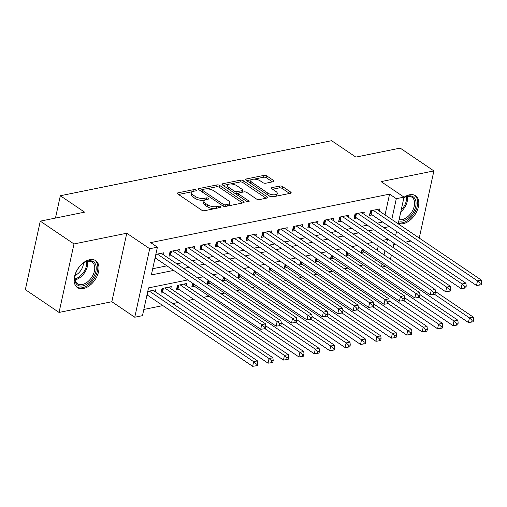 <?xml version="1.0" encoding="UTF-8"?>
<svg xmlns="http://www.w3.org/2000/svg" width="507" height="507" viewBox="0 0 507 507"><rect width="100%" height="100%" fill="white"/><g stroke="black" fill="none" stroke-linecap="round" stroke-linejoin="round"><path stroke-width="0.76" d="M196.076 189.973A1.432 0.602 12.3 0 0 194.092 189.567L178.014 192.825A2.047 0.862 12.3 0 0 177.336 193.287A2.047 0.862 12.3 0 0 177.824 194.029L201.647 210.139A2.047 0.862 12.3 0 0 204.479 210.728L220.558 207.464A1.432 0.602 12.3 0 0 221.033 207.141A1.432 0.602 12.3 0 0 220.691 206.622A1.432 0.602 12.3 0 0 218.701 206.21L216.622 206.634A6.553 2.75 12.3 0 1 207.547 204.752L205.563 203.408A6.553 2.75 12.3 0 1 203.998 201.032A6.553 2.75 12.3 0 1 206.172 199.562L208.25 199.143A1.432 0.602 12.3 0 0 208.726 198.82A1.432 0.602 12.3 0 0 208.383 198.3A1.432 0.602 12.3 0 0 206.4 197.888L204.315 198.313A6.553 2.75 12.3 0 1 195.239 196.431L193.256 195.087A6.553 2.75 12.3 0 1 191.69 192.704A6.553 2.75 12.3 0 1 193.864 191.24L195.943 190.816A1.432 0.602 12.3 0 0 196.418 190.499A1.432 0.602 12.3 0 0 196.076 189.973M398.312 223.283A16.281 10.191 124.1 0 0 403.236 223.663A16.281 10.191 124.1 0 0 417.046 210.925A16.281 10.191 124.1 0 0 415.506 195.74A16.281 10.191 124.1 0 0 409.536 194.783A16.281 10.191 124.1 0 0 403.984 197.286M89.707 259.692A16.281 10.191 124.1 0 0 75.898 272.424A16.281 10.191 124.1 0 0 77.438 287.615A16.281 10.191 124.1 0 0 83.408 288.565A16.281 10.191 124.1 0 0 97.217 275.833A16.281 10.191 124.1 0 0 95.677 260.642A16.281 10.191 124.1 0 0 89.707 259.692M273.355 181.683A2.047 0.862 12.3 0 0 274.034 181.221A2.047 0.862 12.3 0 0 273.546 180.479L266.859 175.961A2.047 0.862 12.3 0 0 264.027 175.371L246.174 178.996A2.047 0.862 12.3 0 0 245.496 179.453A2.047 0.862 12.3 0 0 245.984 180.194L269.8 196.31A2.047 0.862 12.3 0 0 272.639 196.893L290.492 193.275A2.047 0.862 12.3 0 0 291.17 192.812A2.047 0.862 12.3 0 0 290.682 192.071L282.608 186.608A2.047 0.862 12.3 0 0 279.775 186.025L272.132 187.571A2.047 0.862 12.3 0 0 271.454 188.034A2.047 0.862 12.3 0 0 271.942 188.775L275.947 191.481A5.482 2.301 12.3 0 1 277.253 193.471A5.482 2.301 12.3 0 1 273.558 194.827A5.482 2.301 12.3 0 1 267.848 193.123L252.169 182.52A5.482 2.301 12.3 0 1 250.864 180.53A5.482 2.301 12.3 0 1 254.558 179.174A5.482 2.301 12.3 0 1 260.262 180.879L262.88 182.647A2.047 0.862 12.3 0 0 265.712 183.23L273.355 181.683M385.035 214.93L389.572 194.13L396.309 198.687L404.016 197.122L398.191 223.834M40.281 221.153L73.99 243.949L59.053 312.439L25.35 289.643L40.281 221.153L84.599 212.16L60.333 195.746L331.61 140.692L355.876 157.107L400.188 148.114L433.891 170.91L381.099 181.62L404.016 197.122M59.053 312.439L111.844 301.728L126.775 233.233L73.99 243.949M126.775 233.233L149.698 248.734L157.404 247.175L151.346 274.94L173.667 270.408M389.572 194.13L150.661 242.612L157.404 247.175M219.81 185.511A2.047 0.862 12.3 0 0 216.971 184.922L199.118 188.541A2.047 0.862 12.3 0 0 198.44 189.003A2.047 0.862 12.3 0 0 198.928 189.745L222.75 205.855A2.047 0.862 12.3 0 0 225.583 206.444L243.436 202.819A2.047 0.862 12.3 0 0 244.114 202.363A2.047 0.862 12.3 0 0 243.626 201.621L219.81 185.511L219.404 187.362A2.047 0.862 12.3 0 0 216.571 186.772L206.305 188.851M222.649 183.768L240.502 180.143A2.047 0.862 12.3 0 1 243.335 180.733L267.157 196.843A2.047 0.862 12.3 0 1 267.645 197.591A2.047 0.862 12.3 0 1 266.967 198.047L259.324 199.6A2.047 0.862 12.3 0 1 256.491 199.01L246.827 192.476A2.047 0.862 12.3 0 0 243.994 191.887L238.924 192.913A2.047 0.862 12.3 0 0 238.246 193.376A2.047 0.862 12.3 0 0 238.734 194.118L248.791 200.918A1.432 0.602 12.3 0 1 249.133 201.444A1.432 0.602 12.3 0 1 248.164 201.799A1.432 0.602 12.3 0 1 246.675 201.349L222.459 184.973A2.047 0.862 12.3 0 1 221.971 184.225A2.047 0.862 12.3 0 1 222.649 183.768L222.396 184.928M419.245 238.075L433.891 170.91M362.175 248.829L361.377 252.486L364.077 251.935M346.763 251.96L345.964 255.61L348.664 255.065M331.35 255.084L330.551 258.741L333.251 258.196M315.937 258.215L315.139 261.872L317.838 261.32M300.524 261.339L299.726 264.996L302.419 264.451M285.111 264.47L284.313 268.127L287.006 267.576M269.692 267.595L268.9 271.251L271.594 270.706M254.28 270.725L253.487 274.382L256.181 273.837M238.867 273.856L238.068 277.506L240.768 276.961M223.454 276.98L222.655 280.637L225.355 280.092M208.041 280.111L207.243 283.768L209.942 283.217M192.628 283.236L191.83 286.892L194.53 286.347M186.221 285.587L186.677 283.514L177.425 285.397L176.417 290.023L179.117 289.472M170.808 288.711L171.258 286.645L162.012 288.521L161.004 293.147L163.704 292.602M163.469 254.818L163.919 252.752L155.826 254.394M178.882 251.687L179.332 249.621L170.086 251.497L169.078 256.124L171.772 255.579M194.295 248.563L194.745 246.491L185.499 248.373L184.491 252.999L187.184 252.448M209.708 245.432L210.158 243.366L200.911 245.242L199.904 249.869L202.604 249.324M225.121 242.302L225.577 240.236L216.324 242.112L215.317 246.744L218.016 246.193M240.533 239.177L240.99 237.111L231.737 238.987L230.729 243.613L233.429 243.068M255.953 236.047L256.403 233.981L247.15 235.856L246.142 240.489L248.842 239.938M271.365 232.922L271.815 230.856L262.569 232.732L261.555 237.358L264.255 236.813M286.778 229.791L287.228 227.725L277.982 229.601L276.968 234.228L279.668 233.683M302.191 226.667L302.641 224.595L293.395 226.477L292.387 231.103L295.08 230.552M317.604 223.536L318.054 221.47L308.807 223.346L307.8 227.973L310.493 227.428M333.017 220.406L333.467 218.34L324.22 220.215L323.213 224.848L325.906 224.297M348.429 217.281L348.879 215.215L339.633 217.091L338.625 221.717L341.319 221.172M363.842 214.15L364.292 212.084L355.046 213.96L354.038 218.593L356.738 218.042M152.702 268.735L166.923 265.852M176.816 263.843L182.336 262.721M192.229 260.718L197.749 259.597M207.642 257.588L213.162 256.466M223.055 254.463L228.575 253.342M238.467 251.333L243.994 250.211M253.88 248.202L259.407 247.086M269.299 245.077L274.819 243.956M284.712 241.947L290.232 240.825M300.125 238.822L305.645 237.701M315.538 235.692L321.058 234.57M330.951 232.561L336.471 231.446M346.363 229.437L351.883 228.315M361.776 226.306L367.296 225.19M377.189 223.181L382.709 222.06M154.819 259.02L156.359 258.709M379.255 211.026L379.705 208.96L370.459 210.836L369.451 215.462L372.151 214.917M143.823 309.466L162.874 305.594M172.767 303.592L178.287 302.47M188.179 300.461L193.699 299.339M203.592 297.33L209.118 296.215M221.084 293.787L224.531 293.084M236.496 290.657L239.944 289.96M251.909 287.526L255.357 286.829M267.322 284.402L270.77 283.698M282.735 281.271L286.182 280.574M298.148 278.147L301.595 277.443M313.56 275.016L317.008 274.319M328.973 271.885L332.421 271.188M344.386 268.761L347.834 268.057M359.805 265.63L363.253 264.933M374.736 262.176L375.307 259.533M377.309 250.369L378.228 246.136M146.745 296.044L148.291 295.733M155.395 291.842L155.845 289.776L147.759 291.417M201.982 280.865L202.09 280.39L201.463 280.517M217.395 277.741L217.503 277.259L216.876 277.386M232.808 274.61L232.916 274.135L232.288 274.262M248.227 271.486L248.329 271.004L247.701 271.131M263.64 268.355L263.741 267.88L263.12 268M279.053 265.224L279.154 264.749L278.533 264.876M294.466 262.1L294.567 261.618L293.946 261.745M309.878 258.969L309.98 258.494L309.359 258.621M325.291 255.845L325.393 255.363L324.772 255.49M340.704 252.714L340.812 252.239L340.184 252.366M356.117 249.59L356.225 249.108L355.597 249.235M371.53 246.459L371.637 245.977L371.01 246.104M60.333 195.746L55.466 218.073M393.679 244.532L395.384 244.184M405.277 242.175L410.797 241.059M385.402 266.365L381.955 267.062M187.748 279.94L148.526 287.9L142.467 315.665L134.761 317.23L149.698 248.734M111.844 301.728L134.761 317.23M396.544 231.414L395.618 235.647M393.964 243.227L393.045 247.454M391.391 255.034L390.466 259.267M391.778 219.493L396.309 198.687M183.559 268.406L189.079 267.284M198.972 265.275L204.492 264.153M214.385 262.144L219.905 261.029M229.798 259.02L235.318 257.898M245.211 255.889L250.731 254.774M260.623 252.765L266.143 251.643M276.036 249.634L281.556 248.512M291.449 246.51L296.969 245.388M306.862 243.379L312.388 242.257M322.275 240.248L327.801 239.133M337.694 237.124L343.214 236.002M353.106 233.993L358.626 232.878M368.519 230.869L374.039 229.747M383.932 227.738L389.452 226.616M386.626 243.113L387.43 239.412L382.601 240.394M372.708 242.403L367.188 243.518M357.296 245.527L351.776 246.649M341.883 248.658L336.363 249.78M326.47 251.783L320.95 252.904M311.057 254.913L305.537 256.035M295.644 258.044L290.124 259.159M280.232 261.168L274.705 262.29M264.819 264.299L259.292 265.421M249.4 267.423L243.88 268.545M233.987 270.554L228.467 271.676M218.574 273.679L213.054 274.8M203.161 276.809L197.641 277.931M381.473 266.739L382.05 264.096M384.046 254.926L384.971 250.692M191.69 192.704L191.291 194.561A6.553 2.75 12.3 0 0 192.85 196.938L193.256 195.087M205.012 199.935L203.915 200.164A6.553 2.75 12.3 0 1 194.834 198.281L192.85 196.938M203.998 201.032L203.592 202.882A6.553 2.75 12.3 0 0 205.158 205.259L205.563 203.408M214.746 208.643A6.553 2.75 12.3 0 1 207.141 206.603L205.158 205.259M192.704 191.614L178.515 194.492M242.536 203.003L219.404 187.362M202.204 189.688L199.619 190.214M202.635 189.46A1.432 0.602 12.3 0 0 202.16 189.783A1.432 0.602 12.3 0 0 202.502 190.302L223.41 204.441A1.432 0.602 12.3 0 0 225.4 204.853L227.592 204.41A6.553 2.75 12.3 0 0 229.76 202.939A6.553 2.75 12.3 0 0 228.201 200.563L213.91 190.898A6.553 2.75 12.3 0 0 204.828 189.016L202.635 189.46M201.761 191.633A1.432 0.602 12.3 0 0 201.754 191.659L202.16 189.783M228.346 205.886A6.553 2.75 12.3 0 0 229.36 204.79L229.76 202.939M223.143 185.435L228.391 184.371M230.235 183.997L240.096 181.994L240.502 180.143M266.061 198.231L242.929 182.583A2.047 0.862 12.3 0 0 240.096 181.994M238.246 193.376L237.84 195.227A2.047 0.862 12.3 0 0 237.84 195.379M236.807 185.695A5.482 2.301 12.3 0 0 231.097 183.99A5.482 2.301 12.3 0 0 227.402 185.347A5.482 2.301 12.3 0 0 228.708 187.337L234.234 191.076A2.047 0.862 12.3 0 0 237.073 191.665L242.137 190.632A2.047 0.862 12.3 0 0 242.815 190.176A2.047 0.862 12.3 0 0 242.327 189.434L236.807 185.695M227.402 185.347L226.997 187.203A5.482 2.301 12.3 0 0 227.269 188.23M234.918 193.401A2.047 0.862 12.3 0 0 236.668 193.516L237.073 191.665M238.366 193.167L236.668 193.516M242.295 192.229A2.047 0.862 12.3 0 0 242.416 192.026L242.815 190.176M250.864 180.53L250.458 182.381A5.482 2.301 12.3 0 0 250.731 183.407M269.078 195.816A5.482 2.301 12.3 0 0 273.672 196.684M276.074 196.196A5.482 2.301 12.3 0 0 276.847 195.322L277.253 193.471M289.586 193.459L282.203 188.465A2.047 0.862 12.3 0 0 279.37 187.875L272.633 189.244M272.449 181.867L266.46 177.811A2.047 0.862 12.3 0 0 263.621 177.222L254.039 179.167M251.637 179.655L246.675 180.663M147.005 294.871A2.085 0.875 -167.7 0 1 147.207 294.998L252.632 366.308L253.646 361.681L257.499 360.895L153.152 290.321M149.299 291.1L253.646 361.681L256.25 364.02L255.845 365.87L257.385 365.56L257.79 363.709L256.25 364.02M257.499 360.895L257.79 363.709M255.845 365.87L252.632 366.308M156.074 254.343L155.281 257.981L260.706 329.284L261.713 324.657L157.366 254.077M264.318 326.996L263.919 328.847L265.459 328.536L265.864 326.685L264.318 326.996L261.713 324.657L265.567 323.872L161.226 253.297M260.706 329.284L263.919 328.847M265.864 326.685L265.567 323.872M82.755 285.897A14.088 8.822 -55.9 0 1 74.909 276.391A14.088 8.822 -55.9 0 1 84.32 262.474A14.088 8.822 -55.9 0 1 88.205 260.902A14.088 8.822 -55.9 0 1 95.886 271.289A14.088 8.822 -55.9 0 1 82.755 285.897M74.966 276.042A13.043 8.169 124.1 0 0 77.495 283.749A13.043 8.169 124.1 0 0 82.28 284.516A13.043 8.169 124.1 0 0 93.345 274.306A13.043 8.169 124.1 0 0 92.116 262.138A13.043 8.169 124.1 0 0 87.331 261.371A13.043 8.169 124.1 0 0 84.023 262.658M76.532 286.873A16.173 10.127 124.1 0 0 82.349 287.748A16.173 10.127 124.1 0 0 96.026 275.193A16.173 10.127 124.1 0 0 94.657 260.078M83.44 263.044A10.273 6.433 -55.9 0 1 75.106 275.358M399.117 219.613A13.043 8.169 124.1 0 0 410.461 213.884A13.043 8.169 124.1 0 0 414.238 200.557A13.043 8.169 124.1 0 0 411.944 197.229A13.043 8.169 124.1 0 0 403.883 197.73A14.088 8.822 -55.9 0 1 404.149 197.565A14.088 8.822 -55.9 0 1 415.683 200.417A14.088 8.822 -55.9 0 1 411.348 215.12A14.088 8.822 -55.9 0 1 398.844 220.856M398.413 222.833A16.173 10.127 124.1 0 0 412.514 215.779A16.173 10.127 124.1 0 0 417.217 199.219A16.173 10.127 124.1 0 0 414.485 195.176M161.403 291.316L162.006 291.557A2.085 0.875 -167.7 0 1 162.62 291.874L268.045 363.177L269.059 358.55L272.912 357.771L168.565 287.19M164.712 287.976L269.059 358.55L271.663 360.889L271.258 362.739L272.798 362.429L273.203 360.578L271.663 360.889M272.912 357.771L273.203 360.578M271.258 362.739L268.045 363.177M176.816 288.185L177.425 288.426A2.085 0.875 -167.7 0 1 178.039 288.743L283.457 360.052L284.471 355.426L288.325 354.64L183.978 284.066M180.124 284.845L284.471 355.426L287.076 357.765L286.67 359.615L288.21 359.298L288.616 357.448L287.076 357.765M288.325 354.64L288.616 357.448M286.67 359.615L283.457 360.052M192.229 285.061L192.837 285.302A2.085 0.875 -167.7 0 1 193.452 285.618L298.877 356.922L299.884 352.295L303.737 351.516L265.776 325.836M264.914 328.644L299.884 352.295L302.489 354.634L302.083 356.484L303.63 356.174L304.029 354.323L302.489 354.634M303.737 351.516L304.029 354.323M302.083 356.484L298.877 356.922M207.642 281.93L208.25 282.171A2.085 0.875 -167.7 0 1 208.865 282.488L314.289 353.797L315.297 349.165L319.15 348.385L281.189 322.706M280.327 325.519L315.297 349.165L317.902 351.509L317.496 353.36L319.042 353.043L319.442 351.193L317.902 351.509M319.15 348.385L319.442 351.193M317.496 353.36L314.289 353.797M171.486 251.212L170.694 254.85L276.119 326.159L277.126 321.527L172.786 250.952M279.737 323.865L279.332 325.716L280.872 325.405L281.277 323.555L279.737 323.865L277.126 321.527L280.979 320.747L176.639 250.166M170.694 254.85A2.085 0.875 12.3 0 0 170.079 254.533L169.477 254.292M276.119 326.159L279.332 325.716M281.277 323.555L280.979 320.747M186.899 248.088L186.107 251.719L291.531 323.029L292.539 318.402L188.198 247.822M295.15 320.741L294.744 322.591L296.284 322.281L296.69 320.424L295.15 320.741L292.539 318.402L296.392 317.616L192.052 247.042M186.107 251.719A2.085 0.875 12.3 0 0 185.492 251.402L184.89 251.161M291.531 323.029L294.744 322.591M296.69 320.424L296.392 317.616M202.312 244.957L201.52 248.595L306.944 319.898L307.958 315.272L203.611 244.697M310.563 317.61L310.157 319.461L311.697 319.15L312.103 317.3L310.563 317.61L307.958 315.272L311.811 314.492L207.464 243.911M201.52 248.595A2.085 0.875 12.3 0 0 200.905 248.278L200.303 248.037M306.944 319.898L310.157 319.461M312.103 317.3L311.811 314.492M217.731 241.833L216.933 245.464L322.357 316.774L323.371 312.147L219.024 241.566M325.976 314.486L325.57 316.336L327.11 316.019L327.516 314.169L325.976 314.486L323.371 312.147L327.224 311.361L222.877 240.787M216.933 245.464A2.085 0.875 12.3 0 0 216.318 245.147L215.716 244.906M322.357 316.774L325.57 316.336M327.516 314.169L327.224 311.361M223.061 278.799L223.663 279.04A2.085 0.875 -167.7 0 1 224.278 279.363L329.702 350.667L330.71 346.04L334.563 345.254L296.601 319.581M295.739 322.389L330.71 346.04L333.314 348.379L332.909 350.229L334.455 349.919L334.854 348.068L333.314 348.379M334.563 345.254L334.854 348.068M332.909 350.229L329.702 350.667M233.144 238.702L232.352 242.34L337.776 313.643L338.784 309.017L234.437 238.442M341.388 311.355L340.983 313.206L342.523 312.895L342.928 311.045L341.388 311.355L338.784 309.017L342.637 308.237L238.29 237.656M232.352 242.34A2.085 0.875 12.3 0 0 231.737 242.023L231.129 241.776M337.776 313.643L340.983 313.206M342.928 311.045L342.637 308.237M238.474 275.675L239.076 275.916A2.085 0.875 -167.7 0 1 239.691 276.233L345.115 347.542L346.123 342.909L349.976 342.13L312.014 316.45M311.159 319.258L346.123 342.909L348.727 345.248L348.328 347.105L349.868 346.788L350.267 344.937L348.727 345.248M349.976 342.13L350.267 344.937M348.328 347.105L345.115 347.542M248.557 235.571L247.765 239.209L353.189 310.518L354.197 305.886L249.85 235.311M356.801 308.224L356.396 310.081L357.942 309.764L358.341 307.914L356.801 308.224L354.197 305.886L358.05 305.106L253.703 234.532M247.765 239.209A2.085 0.875 12.3 0 0 247.15 238.892L246.541 238.651M353.189 310.518L356.396 310.081M358.341 307.914L358.05 305.106M253.887 272.544L254.489 272.785A2.085 0.875 -167.7 0 1 255.103 273.102L360.528 344.411L361.535 339.785L365.389 338.999L327.427 313.326M326.571 316.134L361.535 339.785L364.14 342.124L363.741 343.974L365.281 343.664L365.686 341.807L364.14 342.124M365.389 338.999L365.686 341.807M363.741 343.974L360.528 344.411M263.97 232.447L263.177 236.078L368.602 307.388L369.609 302.761L265.262 232.181M372.214 305.1L371.808 306.95L373.355 306.64L373.754 304.789L372.214 305.1L369.609 302.761L373.463 301.976L269.116 231.401M263.177 236.078A2.085 0.875 12.3 0 0 262.563 235.761L261.954 235.521M368.602 307.388L371.808 306.95M373.754 304.789L373.463 301.976M269.299 269.42L269.901 269.661A2.085 0.875 -167.7 0 1 270.516 269.978L375.941 341.281L376.948 336.654L380.801 335.875L342.84 310.195M341.984 313.003L376.948 336.654L379.553 338.993L379.154 340.843L380.694 340.533L381.099 338.682L379.553 338.993M380.801 335.875L381.099 338.682M379.154 340.843L375.941 341.281M279.382 229.316L278.59 232.954L384.014 304.257L385.022 299.631L280.675 229.056M387.627 301.969L387.228 303.82L388.768 303.509L389.167 301.659L387.627 301.969L385.022 299.631L388.875 298.851L284.528 228.27M278.59 232.954A2.085 0.875 12.3 0 0 277.975 232.637L277.373 232.396M384.014 304.257L387.228 303.82M389.167 301.659L388.875 298.851M284.712 266.289L285.314 266.53A2.085 0.875 -167.7 0 1 285.929 266.847L391.353 338.156L392.361 333.53L396.214 332.744L358.253 307.071M357.397 309.878L392.361 333.53L394.972 335.868L394.566 337.719L396.106 337.402L396.512 335.552L394.972 335.868M396.214 332.744L396.512 335.552M394.566 337.719L391.353 338.156M294.795 226.192L294.003 229.823L399.427 301.133L400.435 296.506L296.088 225.926M403.04 298.845L402.64 300.695L404.18 300.385L404.586 298.528L403.04 298.845L400.435 296.506L404.288 295.72L299.941 225.146M294.003 229.823A2.085 0.875 12.3 0 0 293.388 229.506L292.786 229.265M399.427 301.133L402.64 300.695M404.586 298.528L404.288 295.72M300.125 263.158L300.727 263.406A2.085 0.875 -167.7 0 1 301.342 263.722L406.766 335.026L407.774 330.399L411.633 329.62L373.665 303.94M372.81 306.748L407.774 330.399L410.385 332.738L409.979 334.588L411.519 334.278L411.925 332.427L410.385 332.738M411.633 329.62L411.925 332.427M409.979 334.588L406.766 335.026M310.208 223.061L309.416 226.699L414.84 298.002L415.848 293.376L311.501 222.801M418.452 295.714L418.053 297.565L419.593 297.254L419.999 295.404L418.452 295.714L415.848 293.376L419.701 292.596L315.354 222.015M309.416 226.699A2.085 0.875 12.3 0 0 308.801 226.382L308.199 226.141M414.84 298.002L418.053 297.565M419.999 295.404L419.701 292.596M315.538 260.034L316.14 260.275A2.085 0.875 -167.7 0 1 316.755 260.592L422.179 331.901L423.193 327.269L427.046 326.489L389.078 300.809M388.223 303.617L423.193 327.269L425.798 329.613L425.392 331.464L426.932 331.147L427.338 329.297L425.798 329.613M427.046 326.489L427.338 329.297M425.392 331.464L422.179 331.901M325.621 219.937L324.829 223.568L430.253 294.878L431.261 290.251L326.92 219.67M433.872 292.59L433.466 294.44L435.006 294.123L435.412 292.273L433.872 292.59L431.261 290.251L435.114 289.465L330.773 218.891M324.829 223.568A2.085 0.875 12.3 0 0 324.214 223.251L323.612 223.01M430.253 294.878L433.466 294.44M435.412 292.273L435.114 289.465M330.951 256.903L331.559 257.144A2.085 0.875 -167.7 0 1 332.174 257.467L437.592 328.77L438.606 324.144L442.459 323.358L404.497 297.685M403.635 300.493L438.606 324.144L441.21 326.483L440.805 328.333L442.345 328.023L442.75 326.172L441.21 326.483M442.459 323.358L442.75 326.172M440.805 328.333L437.592 328.77M341.034 216.806L340.241 220.444L445.666 291.747L446.673 287.12L342.333 216.54M449.284 289.459L448.879 291.31L450.419 290.999L450.824 289.148L449.284 289.459L446.673 287.12L450.527 286.341L346.186 215.76M340.241 220.444A2.085 0.875 12.3 0 0 339.627 220.12L339.025 219.88M445.666 291.747L448.879 291.31M450.824 289.148L450.527 286.341M346.363 253.779L346.972 254.02A2.085 0.875 -167.7 0 1 347.587 254.337L453.011 325.646L454.019 321.013L457.872 320.234L419.91 294.554M419.048 297.362L454.019 321.013L456.623 323.352L456.218 325.202L457.758 324.892L458.163 323.041L456.623 323.352M457.872 320.234L458.163 323.041M456.218 325.202L453.011 325.646M356.446 213.675L355.654 217.313L461.078 288.622L462.092 283.99L357.746 213.415M464.697 286.328L464.292 288.185L465.832 287.868L466.237 286.018L464.697 286.328L462.092 283.99L465.946 283.21L361.599 212.636M355.654 217.313A2.085 0.875 12.3 0 0 355.039 216.996L354.437 216.755M461.078 288.622L464.292 288.185M466.237 286.018L465.946 283.21M361.776 250.648L362.385 250.889A2.085 0.875 -167.7 0 1 362.999 251.206L468.424 322.515L469.431 317.889L473.284 317.103L435.323 291.43M434.461 294.237L469.431 317.889L472.036 320.228L471.63 322.078L473.177 321.768L473.576 319.911L472.036 320.228M473.284 317.103L473.576 319.911M471.63 322.078L468.424 322.515M371.865 210.551L371.067 214.182L476.491 285.492L477.505 280.865L373.158 210.285M480.11 283.204L479.704 285.054L481.244 284.744L481.65 282.893L480.11 283.204L477.505 280.865L481.358 280.079L377.012 209.505M371.067 214.182A2.085 0.875 12.3 0 0 370.452 213.865L369.85 213.624M476.491 285.492L479.704 285.054M481.65 282.893L481.358 280.079M193.718 191.272L194.092 189.567M218.333 207.914L218.701 206.21M206.026 199.593L206.4 197.888M194.834 198.281L195.239 196.431M203.915 200.164L204.315 198.313M207.141 206.603L207.547 204.752M216.248 208.339L216.622 206.634M177.761 193.985L178.014 192.825M243.36 202.838L243.626 201.621M198.871 189.7L199.118 188.541M216.571 186.772L216.971 184.922M202.154 191.925L202.502 190.302M223.067 206.038L223.41 204.441M225.038 206.495L225.4 204.853M227.218 206.115L227.592 204.41M242.929 182.583L243.335 180.733M266.891 198.06L267.157 196.843M238.379 195.74L238.734 194.118M248.607 201.773L248.791 200.918M228.359 188.959L228.708 187.337M233.879 192.698L234.234 191.076M241.769 192.337L242.137 190.632M251.814 184.142L252.169 182.52M267.5 194.751L267.848 193.123M271.879 188.731L272.132 187.571M279.37 187.875L279.775 186.025M282.203 188.465L282.608 186.608M290.416 193.287L290.682 192.071M245.92 180.15L246.174 178.996M263.621 177.222L264.027 175.371M266.46 177.811L266.859 175.961M273.279 181.696L273.546 180.479M147.207 294.998L148 291.367M87.54 261.333A13.043 8.169 -55.9 0 1 75.258 279.763A13.043 8.169 -55.9 0 1 75.049 279.801M74.903 278.882A12.618 7.897 124.1 0 0 86.634 261.542M407.368 196.424A13.043 8.169 -55.9 0 1 400.803 211.875M401.195 210.056A12.618 7.897 124.1 0 0 406.462 196.634M162.006 291.557L162.703 288.382M162.62 291.874L163.419 288.236M177.425 288.426L178.115 285.257M178.039 288.743L178.832 285.111M192.837 285.302L193.199 283.622M193.452 285.618L193.794 284.028M208.25 282.171L208.611 280.498M208.865 282.488L209.207 280.897M170.77 251.358L170.079 254.533M186.183 248.234L185.492 251.402M201.602 245.103L200.905 248.278M217.015 241.972L216.318 245.147M223.663 279.04L224.024 277.367M224.278 279.363L224.62 277.773M232.428 238.848L231.737 242.023M239.076 275.916L239.443 274.243M239.691 276.233L240.039 274.642M247.841 235.717L247.15 238.892M254.489 272.785L254.856 271.112M255.103 273.102L255.452 271.518M263.253 232.593L262.563 235.761M269.901 269.661L270.269 267.988M270.516 269.978L270.865 268.387M278.666 229.462L277.975 232.637M285.314 266.53L285.682 264.857M285.929 266.847L286.278 265.262M294.079 226.337L293.388 229.506M300.727 263.406L301.095 261.726M301.342 263.722L301.69 262.132M309.492 223.207L308.801 226.382M316.14 260.275L316.507 258.602M316.755 260.592L317.103 259.001M324.905 220.076L324.214 223.251M331.559 257.144L331.92 255.471M332.174 257.467L332.516 255.877M340.317 216.952L339.627 220.12M346.972 254.02L347.333 252.347M347.587 254.337L347.929 252.746M355.737 213.821L355.039 216.996M362.385 250.889L362.746 249.216M362.999 251.206L363.342 249.621M371.149 210.697L370.452 213.865"/></g></svg>
